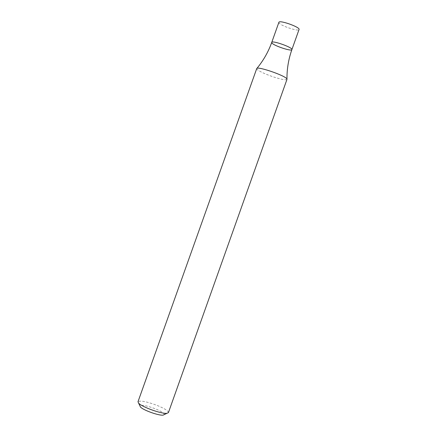 <?xml version="1.0" encoding="UTF-8"?>
<svg xmlns="http://www.w3.org/2000/svg" width="437" height="437" viewBox="0 0 437 437"><rect width="100%" height="100%" fill="white"/><g stroke="black" fill="none" stroke-linecap="round" stroke-linejoin="round"><path stroke-width="0.33" stroke-dasharray="2.19 1.64" d="M168.42 412.615C168.371 410.927 164.673 408.557 157.32 405.498C146.652 401.521 140.206 400.281 137.983 401.778M256.71 68.631L256.929 69.21C259.398 71.466 265.155 74.121 274.207 77.18C281.69 79.523 285.94 80.261 286.972 79.403L286.967 79.097M164.29 414.582C164.296 413.222 161.34 411.31 155.435 408.841C146.854 405.645 141.686 404.667 139.938 405.913M271.732 42.416L271.841 42.875C273.191 45.524 291.676 51.73 291.894 49.599M278.893 22.32L278.986 22.817C280.254 25.696 298.75 31.857 299.05 29.498"/><path stroke-width="0.66" d="M256.721 68.604L137.983 401.778L138.644 403.182C141.976 407.055 161.985 414.183 167.021 413.282L168.42 412.615L286.978 79.381L286.841 78.868C285.148 75.492 256.705 65.812 256.721 68.604L256.71 68.631C263.276 60.77 268.28 52.036 271.732 42.416L271.841 42.875C273.191 45.524 291.676 51.73 291.894 49.599C293.205 47.606 271.978 40.046 271.732 42.416C271.978 40.046 293.205 47.606 291.894 49.599C288.524 59.132 286.88 68.964 286.967 79.097M139.938 405.913L140.479 407.044C143.167 410.179 159.09 415.849 163.154 415.123L164.29 414.582M291.894 49.599L299.05 29.498C300.448 27.247 279.232 19.692 278.893 22.32L271.732 42.416M163.154 415.123L167.021 413.282M140.479 407.044L138.644 403.182"/></g></svg>
